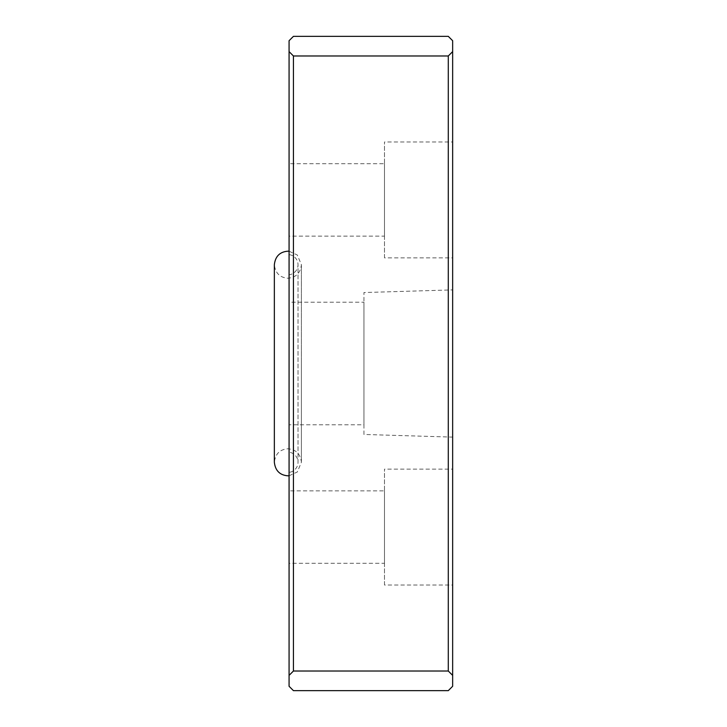 <?xml version="1.0" encoding="UTF-8"?>
<svg xmlns="http://www.w3.org/2000/svg" width="727" height="727" viewBox="0 0 727 727"><rect width="100%" height="100%" fill="white"/><g stroke="black" fill="none" stroke-linecap="round" stroke-linejoin="round"><path stroke-width="0.55" stroke-dasharray="3.63 2.73" d="M289.073 163.72L289.073 236.13L289.073 163.72L384.492 163.72L384.492 236.13L289.073 236.13M384.492 236.13L384.492 163.72M384.492 257.867L384.492 141.983L384.492 257.867L452.648 257.867L452.648 141.983L384.492 141.983M289.073 490.87L289.073 563.28L289.073 490.87L384.492 490.87L384.492 563.28L289.073 563.28M384.492 563.28L384.492 490.87M384.492 585.017L384.492 469.133L384.492 585.017L452.648 585.017L452.648 469.133L384.492 469.133M452.648 289.891L452.648 437.109L452.648 289.891L363.945 292.545L363.945 434.455L452.648 437.109M363.945 434.455L363.945 292.545M363.945 424.786L363.945 302.214L363.945 424.786L289.073 424.786L289.073 302.214L363.945 302.214M289.073 452.23L289.073 274.77L289.073 452.23A10.142 10.142 0 0 1 298.015 462.299L298.015 264.701A10.142 10.142 0 0 1 289.073 274.77M289.073 254.632A10.142 10.142 0 0 1 298.015 264.701L298.015 462.299A10.142 10.142 0 0 1 289.073 472.368L289.073 254.632L289.073 472.368M289.073 302.214L289.073 424.786M452.648 469.133L452.648 585.017M452.648 141.983L452.648 257.867M448.286 55.979L293.435 55.979L293.435 671.021L289.073 675.383L289.073 686.288L293.435 690.65L448.286 690.65L452.648 686.288L452.648 675.383L448.286 671.021L448.286 55.979L452.648 51.617L452.648 675.383M289.073 675.383L289.073 40.712L293.435 36.35L448.286 36.35L452.648 40.712L452.648 51.617M289.073 51.617L293.435 55.979M293.435 671.021L448.286 671.021M289.073 251.233L297.288 254.986L301.396 264.701L301.396 363.5L301.396 264.701C300.442 273.061 295.934 277.569 287.874 278.223C279.813 277.569 275.306 273.061 274.352 264.701L274.352 462.299C275.306 453.939 279.813 449.431 287.874 448.777C295.934 449.431 300.442 453.939 301.396 462.299L297.288 472.014L289.073 475.767M301.396 363.5L301.396 462.299L301.396 363.5"/><path stroke-width="1.09" d="M293.435 55.979L448.286 55.979L448.286 671.021L452.648 675.383L452.648 686.288L448.286 690.65L293.435 690.65L289.073 686.288L289.073 675.383L293.435 671.021L293.435 55.979L289.073 51.617L289.073 675.383M448.286 671.021L293.435 671.021M452.648 675.383L452.648 51.617L448.286 55.979M452.648 51.617L452.648 40.712L448.286 36.35L293.435 36.35L289.073 40.712L289.073 51.617M289.073 475.767L287.874 475.822C279.813 475.167 275.306 470.66 274.352 462.299L274.352 264.701C275.306 256.34 279.813 251.833 287.874 251.178L289.073 251.233"/></g></svg>
